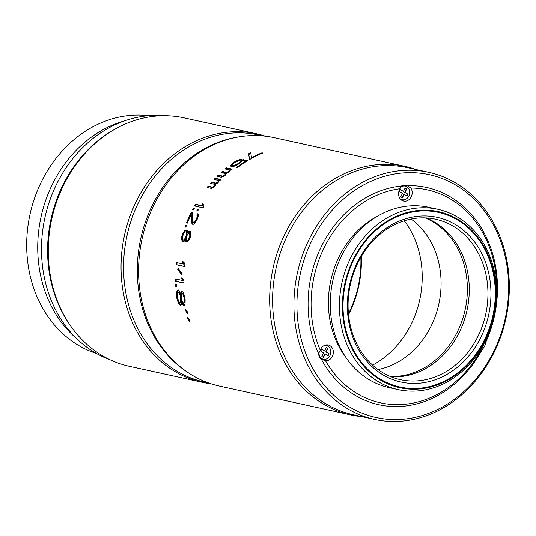 <?xml version="1.0" encoding="UTF-8"?>
<svg xmlns="http://www.w3.org/2000/svg" width="536" height="536" viewBox="0 0 536 536"><rect width="100%" height="100%" fill="white"/><g stroke="black" fill="none" stroke-linecap="round" stroke-linejoin="round"><path stroke-width="0.8" d="M187.265 372.071A126.483 106.718 -77.6 0 1 152.626 204.705A126.483 106.718 -77.6 0 1 238.902 136.861M262.828 135.896L258.399 134.925A126.483 106.718 102.4 0 0 138.911 201.69A126.483 106.718 102.4 0 0 175.882 370.543A126.483 106.718 102.4 0 0 204.156 381.994L208.584 382.972M404.271 220.799A90.859 76.661 -77.6 0 1 411.199 324.173A90.859 76.661 -77.6 0 1 372.587 365.123M411.099 219.043A82.142 69.305 -77.6 0 1 431.125 326.029A82.142 69.305 -77.6 0 1 378.054 369.579M390.315 376.493A82.142 69.305 102.4 0 0 457.416 331.804A82.142 69.305 102.4 0 0 433.41 222.145A82.142 69.305 102.4 0 0 425.128 217.897M360.849 257.32A98.859 83.408 -77.6 0 1 348.936 312.81A98.859 83.408 -77.6 0 1 348.454 313.774M361.304 256.536A100.312 84.634 -77.6 0 1 349.231 313.299A100.312 84.634 -77.6 0 1 348.541 314.679M210.956 383.776A127.206 107.327 -77.6 0 1 202.092 382.289A127.206 107.327 -77.6 0 1 197.315 381.103A127.206 107.327 -77.6 0 1 125.9 229.354A127.206 107.327 -77.6 0 1 256.644 133.792A127.206 107.327 -77.6 0 1 261.421 134.978A127.206 107.327 -77.6 0 1 265.313 136.151M256.644 133.792L183.855 117.813A127.206 107.327 102.4 0 0 53.111 213.375A127.206 107.327 102.4 0 0 124.526 365.123A127.206 107.327 102.4 0 0 129.303 366.309L202.092 382.289M69.003 323.523A125.752 106.101 -77.6 0 1 62.839 185.201A125.752 106.101 -77.6 0 1 111.18 131.407M163.768 115.702A125.752 106.101 102.4 0 0 127.588 119.87A125.752 106.101 102.4 0 0 56.742 183.861A125.752 106.101 102.4 0 0 79.067 340.869A125.752 106.101 102.4 0 0 110.181 359.81M79.067 340.869L74.216 336.461A122.121 103.033 -77.6 0 1 52.535 183.989A122.121 103.033 -77.6 0 1 121.33 121.846L127.588 119.87M148.639 115.702A122.121 103.033 102.4 0 0 41.486 181.563A122.121 103.033 102.4 0 0 77.177 344.588A122.121 103.033 102.4 0 0 96.44 353.479M362.068 416.666A127.206 107.327 -77.6 0 1 350.718 414.918A127.206 107.327 -77.6 0 1 322.283 403.4A127.206 107.327 -77.6 0 1 285.098 233.575A127.206 107.327 -77.6 0 1 405.276 166.421A127.206 107.327 -77.6 0 1 416.311 169.59M405.276 166.421L274.177 137.645A127.206 107.327 102.4 0 0 154.006 204.792A127.206 107.327 102.4 0 0 191.185 374.617A127.206 107.327 102.4 0 0 219.626 386.134L350.718 414.918M193.101 224.524L191.674 223.056L191.118 214.641A127.206 107.327 102.4 0 0 187.372 223.117L186.481 222.922A127.206 107.327 -77.6 0 1 190.97 212.913A127.206 107.327 -77.6 0 1 191.386 212.082L192.277 212.276L192.853 221.643L194.213 222.768L193.302 222.413M194.213 222.768L195.754 221.448L196.591 219.981L196.049 219.686L193.664 222.494M196.049 219.686A127.206 107.327 -77.6 0 1 196.591 218.48L197.114 216.946L196.933 215.264A127.206 107.327 -77.6 0 1 197.395 214.32A127.206 107.327 -77.6 0 1 197.657 213.784L198.226 214.233L198.36 215.573L197.349 218.976A127.206 107.327 -77.6 0 0 196.806 220.182L193.737 224.182L192.545 224.256L191.674 223.056M251.371 157.839A127.206 107.327 -77.6 0 1 261.943 152.794L262.834 152.988A127.206 107.327 102.4 0 0 250.292 159.138L249.401 158.944L248.65 153.745A127.206 107.327 -77.6 0 1 250.781 152.74L251.572 158.415M237.729 164.565L237.441 163.949A127.206 107.327 -77.6 0 1 239.217 162.73L239.492 163.353L240.51 162.515L241.187 161.611L240.919 160.981A127.206 107.327 -77.6 0 1 243.096 159.627L247.739 160.646A127.206 107.327 102.4 0 0 237.649 167.534L236.758 167.339A127.206 107.327 -77.6 0 1 245.287 161.416L242.433 160.787L240.108 162.924A127.206 107.327 -77.6 0 0 238.332 164.15L234.748 166.073L231.029 166.629L230.822 165.215L232.979 162.971A127.206 107.327 -77.6 0 1 234.755 161.751L238.507 159.929L241.495 159.272A127.206 107.327 -77.6 0 0 239.625 160.438L235.646 161.946A127.206 107.327 -77.6 0 0 233.877 163.172L232.39 164.74L233.267 166.281L232.604 165.604M237.441 163.949L232.966 165.684M240.919 160.981L239.217 162.73M226.587 172.364L222.306 171.419A127.206 107.327 -77.6 0 0 221.033 172.565L225.314 173.503L225.026 174.589A127.206 107.327 -77.6 0 0 224.283 175.285L222.587 176.063L218.306 175.125A127.206 107.327 -77.6 0 0 217.1 176.31L221.381 177.249L224.504 175.909A127.206 107.327 -77.6 0 1 225.489 174.977L226.279 173.43L228.53 172.224A127.206 107.327 -77.6 0 1 229.569 171.319L230.353 170.086L230.882 170.207A127.206 107.327 -77.6 0 1 232.229 169.108L226.52 167.855A127.206 107.327 -77.6 0 0 225.174 168.954L229.636 169.932L228.852 171.165A127.206 107.327 -77.6 0 0 228.329 171.614L226.587 172.364L226.936 172.927L227.552 172.78L227.197 172.21M220.919 179.48L215.211 178.227A127.206 107.327 -77.6 0 0 214.058 179.439L218.514 180.418L217.918 181.764A127.206 107.327 -77.6 0 0 217.462 182.253L215.861 183.091L211.579 182.153A127.206 107.327 -77.6 0 0 210.481 183.399L214.762 184.344L214.614 185.51A127.206 107.327 -77.6 0 0 213.971 186.267L212.417 187.131L208.136 186.193A127.206 107.327 -77.6 0 0 207.097 187.479L211.378 188.417L214.266 186.937A127.206 107.327 -77.6 0 1 215.11 185.918L215.693 184.25L217.73 182.91A127.206 107.327 -77.6 0 1 218.628 181.918L219.231 180.578L219.767 180.692A127.206 107.327 -77.6 0 1 220.919 179.48M202.561 205.811L195.607 204.283A127.206 107.327 -77.6 0 0 194.628 205.992L203.01 207.827A127.206 107.327 -77.6 0 1 203.988 206.125L203.74 204.156L202.313 203.841L202.561 205.811L203.064 206.186L202.816 204.223L203.774 204.437M193.476 209.938A127.206 107.327 -77.6 0 1 194.253 208.484L193.355 208.29A127.206 107.327 -77.6 0 0 192.585 209.737L193.476 209.938M198.534 209.422L197.637 209.228A127.206 107.327 -77.6 0 0 196.866 210.681L197.757 210.876A127.206 107.327 -77.6 0 1 198.534 209.422M185.804 227.157A127.206 107.327 -77.6 0 1 186.394 225.596L185.503 225.401A127.206 107.327 -77.6 0 0 184.913 226.963L185.804 227.157M185.074 240.068L185.436 239.451L186.233 242.071L187.841 241.723L190.3 237.743A127.206 107.327 -77.6 0 1 190.695 236.443L190.809 232.001L189.603 231.056L187.419 232.972L187.352 230.902L186.682 230.071L185.034 230.393L184.17 231.23L182.414 234.279A127.206 107.327 -77.6 0 0 181.818 236.222L181.597 239.652L182.582 241.622L184.183 241.274L185.074 240.068M183.419 264.101L176.465 262.573A127.206 107.327 -77.6 0 0 176.237 264.744L184.619 266.58A127.206 107.327 -77.6 0 1 184.846 264.409L183.855 261.983L182.428 261.675L183.419 264.101L184.036 264.141L183.037 261.729M182.287 273.936L178.12 268.134L177.684 269.159L181.885 274.988L182.287 273.936M182.501 280.469L175.547 278.941A127.206 107.327 -77.6 0 0 175.56 281.266L183.949 283.102A127.206 107.327 -77.6 0 1 183.928 280.784L182.702 278.211L181.275 277.896L182.501 280.469L183.118 280.422L181.892 277.862M176.538 284.589L175.641 284.395A127.206 107.327 -77.6 0 0 175.728 286.371L176.619 286.566A127.206 107.327 -77.6 0 1 176.538 284.589M178.924 304.006L180.511 305.185L181.248 304.515L181.53 302.103L182.595 304.401L183.995 305.54L185.061 303.698L185.148 299.624A127.206 107.327 -77.6 0 1 184.94 297.956L183.158 292.348L181.664 291.229L180.485 293.762L179.553 291.162L178.602 290.157L177.235 290.653L176.8 291.752L176.505 295.705A127.206 107.327 -77.6 0 0 176.82 298.204L178.173 302.599L178.924 304.006L179.533 303.818L178.776 302.418L178.173 302.599M187.285 311.718L185.65 309.667A127.206 107.327 -77.6 0 0 186.139 311.892L187.808 313.962A127.206 107.327 -77.6 0 1 187.285 311.718M189.262 319.476L187.493 317.339A127.206 107.327 -77.6 0 0 188.149 319.67L189.958 321.828A127.206 107.327 -77.6 0 1 189.262 319.476M187.091 223.056A126.483 106.718 102.4 0 1 191.499 213.234A126.483 106.718 -77.6 0 1 191.915 212.41L191.386 212.082M191.915 212.41L192.283 212.49M195.004 222.279L194.454 221.998M195.754 221.448L195.205 221.16M196.591 219.981A126.483 106.718 -77.6 0 1 197.134 218.782L196.591 218.48M197.134 218.782L197.65 217.254L197.114 216.946M197.65 217.254L197.717 216.289L197.181 215.975M197.717 216.289L196.933 215.264M197.462 215.586A126.483 106.718 -77.6 0 1 197.925 214.648A126.483 106.718 -77.6 0 1 198.153 214.179M192.511 224.061L191.955 223.787M192.23 223.331L191.647 214.956L191.118 214.641M185.523 227.096A126.483 106.718 -77.6 0 1 186.066 225.656L186.347 225.716M186.066 225.656L185.503 225.401M186.789 242.185L186.019 240.322L185.429 240.148M186.019 240.322L186.025 239.632L185.436 239.451M183.124 241.736L181.865 240.765M182.454 240.932L182.186 239.827L181.597 239.652M182.186 239.827L182.106 238.078L181.523 237.897M182.106 238.078L182.401 236.416L181.818 236.222M182.401 236.416A126.483 106.718 -77.6 0 1 182.99 234.487L182.414 234.279M182.99 234.487L183.68 232.925L183.104 232.711M183.68 232.925L184.746 231.452L184.17 231.23M184.746 231.452L185.603 230.621L185.034 230.393M185.603 230.621L186.783 230.199M186.146 229.957L186.716 230.185M187.808 232.369L188.384 232.59L187.995 233.187L187.419 232.972M188.384 232.59L189.242 231.76L188.672 231.532M189.242 231.76L190.24 231.297M189.603 231.056L190.173 231.284M186.287 241.428L185.697 241.254M183.024 239.967L184.15 240.262L185.134 239.438L186.421 236.959A126.483 106.718 -77.6 0 1 186.816 235.666L187.104 232.993L186.709 231.88L186.133 231.659L186.528 232.778L186.24 235.465A127.206 107.327 -77.6 0 0 185.838 236.765L184.545 239.257L183.56 240.088L183.024 239.967L182.582 238.828L182.81 236.095A127.206 107.327 -77.6 0 1 183.205 234.802L184.565 232.343L186.133 231.659M186.856 240.463L187.801 240.718L188.525 240.182L189.992 237.736A126.483 106.718 -77.6 0 1 190.387 236.45L190.494 233.736L189.597 232.765L189.804 236.249A127.206 107.327 -77.6 0 0 189.409 237.542L187.935 240.001L186.856 240.463L186.555 236.919A127.206 107.327 -77.6 0 1 186.95 235.619L188.491 233.207L189.597 232.765M187.104 232.993L186.528 232.778M187.044 234.346L186.468 234.138M186.816 235.666L186.24 235.465M186.421 236.959L185.838 236.765M185.865 238.212L185.275 238.024M185.134 239.438L184.545 239.257M184.15 240.262L183.56 240.088M190.494 233.736L189.918 233.522M190.608 235.13L190.032 234.922M190.387 236.45L189.804 236.249M189.992 237.736L189.409 237.542M189.429 238.996L188.846 238.808M188.525 240.182L187.935 240.001M187.801 240.718L187.218 240.537M184.632 266.479L176.853 264.771A126.483 106.718 -77.6 0 1 177.068 262.707M176.853 264.771L176.237 264.744M182.106 274.419L178.3 269.166L177.684 269.159M178.3 269.166L178.736 268.147M183.942 282.901L176.183 281.199A126.483 106.718 -77.6 0 1 176.163 279.082M176.183 281.199L175.56 281.266M176.612 286.338L176.351 286.278A126.483 106.718 -77.6 0 1 176.27 284.529M176.351 286.278L175.728 286.371M180.8 304.924L179.975 305.071M180.578 304.87L179.533 303.818M178.776 302.418L177.912 300.18L177.302 300.354M177.912 300.18L177.429 298.043L176.82 298.204M177.429 298.043A126.483 106.718 -77.6 0 1 177.121 295.557L176.505 295.705M177.121 295.557L177.074 293.54L176.458 293.674M177.074 293.54L177.416 291.631L176.8 291.752M177.416 291.631L177.852 290.539L177.235 290.653M177.852 290.539L178.682 289.929M180.585 292.984L181.202 292.857L181.094 293.627L180.485 293.762M181.202 292.857L181.63 291.758L181.014 291.879M181.63 291.758L182.28 291.115M184.29 305.272L183.466 305.42M184.069 305.225L183.205 304.207L182.595 304.401M183.205 304.207L182.454 302.813L181.845 302.994M182.454 302.813L182.14 301.922L181.53 302.103M180.136 303.034L180.739 302.847L181.248 301.728L181.302 298.485A126.483 106.718 -77.6 0 1 181.094 296.83L179.379 292.06L178.227 292.066L179.587 293.56L180.478 296.978A127.206 107.327 -77.6 0 0 180.692 298.646L180.639 301.909L180.136 303.034L178.676 301.473L177.657 297.983A127.206 107.327 -77.6 0 1 177.45 296.314L177.63 293.132L178.227 292.066M183.634 303.389L184.639 302.471L184.866 299.269A126.483 106.718 -77.6 0 1 184.659 297.614L183.593 294.177L182.984 293.246L182.012 293.293L182.977 294.304L184.049 297.761A127.206 107.327 -77.6 0 0 184.257 299.43L183.634 303.389L182.602 302.338L181.403 298.8A127.206 107.327 -77.6 0 1 181.195 297.132L181.181 295.517L182.012 293.293M178.763 292.18L179.379 292.06M180.203 293.433L179.587 293.56M180.726 295.142L180.116 295.282M181.094 296.83L180.478 296.978M181.302 298.485L180.692 298.646M181.356 300.12L180.746 300.287M181.248 301.728L180.639 301.909M182.367 293.373L182.984 293.246M183.593 294.177L182.977 294.304M184.297 295.926L183.68 296.066M184.659 297.614L184.049 297.761M184.866 299.269L184.257 299.43M184.92 300.904L184.31 301.071M184.639 302.471L184.029 302.652M187.479 312.582L186.736 311.657A126.483 106.718 -77.6 0 1 186.541 310.786M186.736 311.657L186.139 311.892M189.503 320.307L188.732 319.396A126.483 106.718 -77.6 0 1 188.491 318.552M188.732 319.396L188.149 319.67M262.07 153.309L261.943 152.794M249.642 159.587L248.65 153.745M248.851 154.408A126.483 106.718 -77.6 0 1 250.835 153.477M240.51 162.515L240.235 161.892M242.48 160.8A126.483 106.718 -77.6 0 1 243.351 160.264L243.096 159.627M241.187 161.611A126.483 106.718 -77.6 0 1 242.339 160.887M243.351 160.264L247.042 161.075M245.535 162.019L245.287 161.416M241.749 164.545A126.483 106.718 102.4 0 0 237.609 167.527M231.003 166.602L230.822 165.215M231.13 165.812L232.008 164.653L231.713 164.043M232.008 164.653L233.274 163.587L232.979 162.971M235.036 162.368L234.755 161.751M233.274 163.587A126.483 106.718 -77.6 0 1 234.259 162.897M236.711 161.416L236.436 160.793M238.641 160.612L238.507 159.929M238.768 160.559L240.409 160.137M240.349 159.983L240.155 159.5M232.912 166.207L232.356 165.276M233.267 166.281L234.085 166.187L233.783 165.591M234.085 166.187L235.19 165.892M235.177 165.865L234.882 165.289M236.403 165.343L236.101 164.74M238.292 164.17A126.483 106.718 -77.6 0 1 238.721 163.875M221.817 172.739A126.483 106.718 -77.6 0 1 222.654 171.982L222.306 171.419M222.654 171.982L226.936 172.927M227.552 172.78L227.968 172.599L227.633 172.029M228.644 172.123L228.329 171.614M229.462 170.455L229.803 171.031L229.194 171.734L228.852 171.165M229.803 171.031L229.636 169.932M225.991 169.135A126.483 106.718 -77.6 0 1 226.842 168.438L226.52 167.855M226.842 168.438L231.733 169.51M217.857 176.471A126.483 106.718 -77.6 0 1 218.681 175.667L218.306 175.125M218.681 175.667L222.963 176.605L222.587 176.063M222.963 176.605L223.566 176.451L223.19 175.909M223.566 176.451L223.988 176.257L223.613 175.714M223.988 176.257L224.651 175.835M224.624 175.795L224.283 175.285M225.361 175.098L225.026 174.589M225.388 175.138L225.71 174.636L225.348 174.086M225.71 174.636L225.422 173.811M225.783 174.368L225.314 173.503M214.795 179.6A126.483 106.718 -77.6 0 1 215.606 178.749L215.211 178.227M215.606 178.749L220.571 179.841M207.787 187.634A126.483 106.718 -77.6 0 1 208.564 186.669L208.136 186.193M208.564 186.669L212.846 187.613L212.417 187.131M212.846 187.613L213.415 187.433L212.98 186.957M213.415 187.433L213.804 187.218L213.368 186.736M213.804 187.218L214.4 186.756L213.971 186.267M214.4 186.756A126.483 106.718 -77.6 0 1 215.037 185.999L214.614 185.51M215.037 185.999L215.291 185.456L214.869 184.96M215.291 185.456L214.903 184.672M215.325 185.168L214.762 184.344M211.197 183.56A126.483 106.718 -77.6 0 1 211.995 182.655L211.579 182.153M211.995 182.655L216.276 183.593L215.861 183.091M216.276 183.593L216.852 183.426L216.437 182.923M216.852 183.426L217.248 183.218L216.839 182.709M217.248 183.218L217.871 182.763M217.871 182.756L217.462 182.253M218.413 180.987L218.815 181.503L218.32 182.274L217.918 181.764M218.815 181.503L218.514 180.418M195.265 206.132A126.483 106.718 -77.6 0 1 196.109 204.658L195.607 204.283M196.109 204.658L203.064 206.186M202.313 203.841L202.816 204.223M193.215 209.878A126.483 106.718 -77.6 0 1 193.878 208.645L194.133 208.698M193.878 208.645L193.355 208.29M197.496 210.815A126.483 106.718 -77.6 0 1 198.159 209.583L197.637 209.228M437.805 209.288L428.659 207.278A92.313 77.888 102.4 0 0 341.452 256.014A92.313 77.888 102.4 0 0 368.433 379.253A92.313 77.888 102.4 0 0 389.069 387.615L398.215 389.625A92.313 77.888 -77.6 0 1 377.579 381.263A92.313 77.888 -77.6 0 1 350.598 258.024A92.313 77.888 -77.6 0 1 437.805 209.288A92.313 77.888 -77.6 0 1 458.448 217.65A92.313 77.888 -77.6 0 1 485.428 340.889A92.313 77.888 -77.6 0 1 398.215 389.625M353.331 259.25A90.135 76.052 -77.6 0 1 458.635 219.834A90.135 76.052 -77.6 0 1 484.98 340.159A90.135 76.052 -77.6 0 1 379.682 379.582A90.135 76.052 -77.6 0 1 353.331 259.25M376.748 216.631A88.681 74.826 102.4 0 0 339.147 256.556A88.681 74.826 102.4 0 0 345.854 357.378M479.747 350.939A7.993 6.747 102.4 0 0 480.638 350.812A109.036 91.998 -77.6 0 1 325.493 360.721A7.993 6.747 102.4 0 0 332.119 356.869A7.993 6.747 102.4 0 0 332.481 348.46A7.993 6.747 102.4 0 0 328.246 344.996A7.993 6.747 102.4 0 0 320.267 350.216A109.036 91.998 -77.6 0 1 324.287 247.424A109.036 91.998 -77.6 0 1 400.077 188.739A7.993 6.747 102.4 0 0 403.668 201.067A7.993 6.747 102.4 0 0 405.27 201.188A7.993 6.747 102.4 0 0 411.447 196.357A7.993 6.747 102.4 0 0 410.831 188.049A109.036 91.998 -77.6 0 1 496.604 294.86M487.452 336.548A109.036 91.998 -77.6 0 1 486.172 339.623A7.993 6.747 102.4 0 0 486.118 339.469M326.471 344.889A7.993 6.747 -77.6 0 1 328.307 346.511M400.077 188.739L401.41 186.039A111.213 93.834 102.4 0 0 321.553 246.192A111.213 93.834 102.4 0 0 318.592 353.606A7.993 6.747 102.4 0 0 319.436 356.896A7.993 6.747 102.4 0 0 321.439 359.341A111.213 93.834 102.4 0 0 482.44 349.057L480.638 350.812M318.592 353.606L320.267 350.216M325.493 360.721L321.439 359.341M325.506 359.261A7.993 6.747 -77.6 0 1 322.726 359.991M482.44 349.057A7.993 6.747 102.4 0 0 484.517 346.35A7.993 6.747 102.4 0 0 485.455 342.946A111.213 93.834 102.4 0 0 407.273 185.664L410.831 188.049M486.172 339.623L485.455 342.946M404.787 185.067A7.993 6.747 -77.6 0 1 407.159 186.97M404.358 199.72A7.993 6.747 -77.6 0 1 402.013 200.424M407.273 185.664A7.993 6.747 102.4 0 0 405.953 185.201A7.993 6.747 102.4 0 0 404.352 185.081A7.993 6.747 102.4 0 0 401.41 186.039M311.999 240.322A124.298 104.875 -77.6 0 1 457.208 185.959A124.298 104.875 -77.6 0 1 493.542 351.897A124.298 104.875 -77.6 0 1 348.326 406.261A124.298 104.875 -77.6 0 1 311.999 240.322M457.02 183.774A126.483 106.718 -77.6 0 1 493.991 352.628A126.483 106.718 -77.6 0 1 374.503 419.393A126.483 106.718 -77.6 0 1 346.229 407.943A126.483 106.718 -77.6 0 1 309.259 239.09A126.483 106.718 -77.6 0 1 428.746 172.317A126.483 106.718 -77.6 0 1 457.02 183.774M428.746 172.317L407.407 167.634A126.483 106.718 102.4 0 0 287.919 234.406A126.483 106.718 102.4 0 0 324.89 403.253A126.483 106.718 102.4 0 0 353.164 414.71L374.503 419.393M426.12 217.944A82.142 69.305 -77.6 0 1 435.312 222.567A82.142 69.305 -77.6 0 1 459.325 332.22A82.142 69.305 -77.6 0 1 391.233 376.868M382.041 372.245A82.142 69.305 102.4 0 0 400.399 379.682A82.142 69.305 102.4 0 0 477.998 336.32A82.142 69.305 102.4 0 0 453.985 226.668A82.142 69.305 102.4 0 0 435.627 219.224A82.142 69.305 102.4 0 0 358.028 262.586A82.142 69.305 102.4 0 0 382.041 372.245M456.082 224.986A84.32 71.141 102.4 0 0 357.579 261.863A84.32 71.141 102.4 0 0 382.228 374.43A84.32 71.141 102.4 0 0 480.732 337.553A84.32 71.141 102.4 0 0 456.082 224.986M353.861 259.578A89.405 75.435 102.4 0 0 399.983 387.032A89.405 75.435 102.4 0 0 484.45 339.837A89.405 75.435 102.4 0 0 438.327 212.377A89.405 75.435 102.4 0 0 353.861 259.578M483.961 343.75A6.968 5.883 -77.6 0 1 483.271 345.78A6.968 5.883 -77.6 0 1 481.509 348.099M323.891 345.72A6.968 5.883 -77.6 0 1 327.161 345.874L325.466 345.204A7.269 6.131 102.4 0 0 325.265 345.124M321.044 359.02A7.269 6.131 102.4 0 0 322.384 359.267L324.2 359.361A6.968 5.883 -77.6 0 1 318.987 352.266M327.161 345.874A6.968 5.883 -77.6 0 1 329.982 355.576A6.968 5.883 -77.6 0 1 324.2 359.361M326.324 347.449L327.918 348.427L326.169 351.971L329.084 353.76L328.132 355.696L325.211 353.901L323.463 357.445L321.868 356.467L323.617 352.923L320.702 351.127L321.654 349.197L324.575 350.993L326.324 347.449M326.27 347.562L327.918 348.427M327.536 348.34L325.788 351.884L326.169 351.971M325.788 351.884L329.084 353.76M328.702 353.68L327.804 355.495M323.134 357.244L324.829 353.82L325.211 353.901M321.6 349.311L324.575 350.993M400.439 187.439A6.968 5.883 -77.6 0 1 406.013 186.327L404.318 185.657A7.269 6.131 102.4 0 0 403.005 185.322M401.022 199.707A7.269 6.131 102.4 0 0 401.236 199.72L403.052 199.814A6.968 5.883 -77.6 0 1 400.024 198.588M406.013 186.327A6.968 5.883 -77.6 0 1 408.834 196.029A6.968 5.883 -77.6 0 1 403.052 199.814M405.176 187.901L406.77 188.88L405.022 192.424L407.936 194.22L406.985 196.149L404.064 194.354L402.315 197.898L400.72 196.92L402.469 193.375L399.555 191.58L400.506 189.65L403.427 191.446L405.176 187.901M405.122 188.015L406.77 188.88M406.389 188.799L404.64 192.337L405.022 192.424M404.64 192.337L407.936 194.22M407.554 194.133L406.657 195.948M401.987 197.697L403.682 194.273L404.064 194.354M400.452 189.764L403.427 191.446"/></g></svg>
